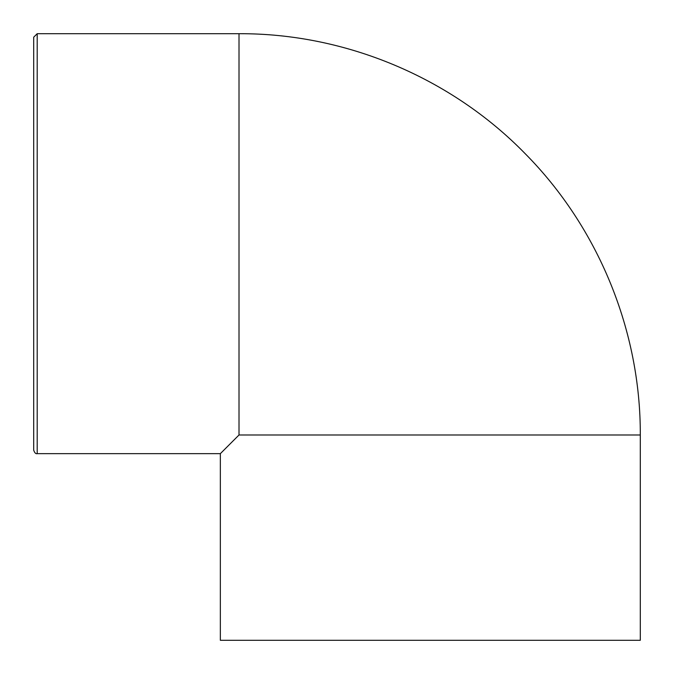 <?xml version="1.0" encoding="UTF-8"?>
<svg xmlns="http://www.w3.org/2000/svg" width="674" height="674" viewBox="0 0 674 674"><rect width="100%" height="100%" fill="white"/><g stroke="black" fill="none" stroke-linecap="round" stroke-linejoin="round"><path stroke-width="1.01" d="M33.7 68.697L33.7 243.676M640.3 434.991L640.3 640.3L220.347 640.3L220.347 453.653L239.009 434.991L640.3 434.991C640.713 330.9 598.386 227.517 525.105 153.596C450.864 77.485 345.332 33.253 239.009 33.7L239.009 434.991M37.196 33.7L33.7 37.196L33.7 450.156C34.61 452.861 35.773 454.023 37.196 453.653L37.196 33.7L239.009 33.7M37.196 453.653L220.347 453.653"/></g></svg>
